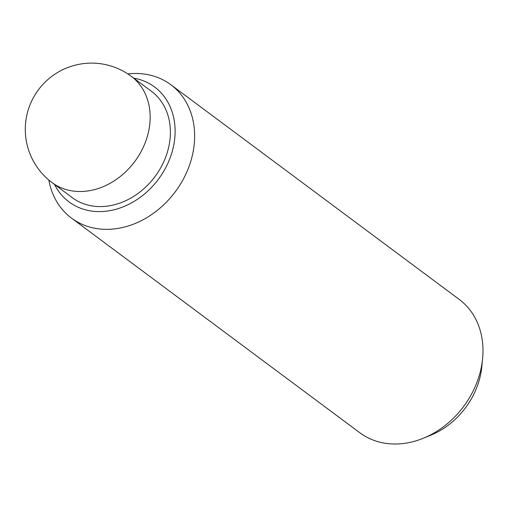 <?xml version="1.0" encoding="UTF-8"?>
<svg xmlns="http://www.w3.org/2000/svg" width="508" height="508" viewBox="0 0 508 508"><rect width="100%" height="100%" fill="white"/><g stroke="black" fill="none" stroke-linecap="round" stroke-linejoin="round"><path stroke-width="0.76" d="M52 182.569L72.225 197.625A66.288 53.829 -53.3 0 0 165.144 158.49A66.288 53.829 -53.3 0 0 151.39 91.281L131.159 76.225A66.288 66.288 0 0 0 30.035 104.781A66.288 66.288 0 0 0 52 182.569A66.288 53.829 -53.3 0 0 144.92 143.427A66.288 53.829 -53.3 0 0 131.159 76.225M127.838 73.908A83.16 67.532 126.7 0 1 170.809 84.703L459.168 299.371A83.16 67.532 126.7 0 1 482.6 358.762A83.16 67.532 126.7 0 1 476.428 383.686A83.16 67.532 126.7 0 1 423.475 438.188A83.16 67.532 126.7 0 1 359.855 432.778L71.495 218.116A83.16 67.532 126.7 0 1 48.825 180.048M482.6 358.762L481.813 366.732A71.634 58.172 126.7 0 1 476.498 388.201A71.634 58.172 126.7 0 1 430.879 435.153L423.475 438.188M170.809 84.703A83.16 67.532 126.7 0 1 188.068 169.018A83.16 67.532 126.7 0 1 71.495 218.116M133.693 78.111A71.634 58.172 126.7 0 1 169.45 159.62A71.634 58.172 126.7 0 1 112.249 210.191A71.634 58.172 126.7 0 1 54.534 184.455"/></g></svg>

